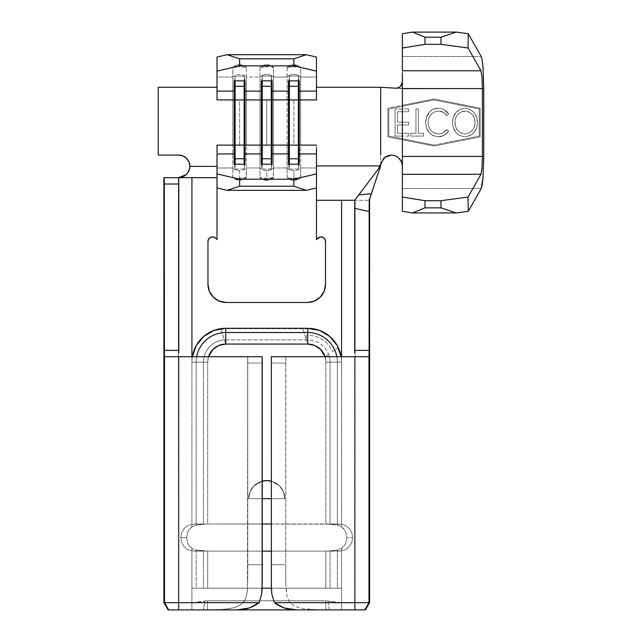 <?xml version="1.0" encoding="UTF-8"?>
<svg xmlns="http://www.w3.org/2000/svg" width="642" height="642" viewBox="0 0 642 642"><rect width="100%" height="100%" fill="white"/><g stroke="black" fill="none" stroke-linecap="round" stroke-linejoin="round"><path stroke-width="0.48" stroke-dasharray="3.21 2.41" d="M401.338 161.278L401.748 162.266M399.501 158.566L395.007 155.645M400.656 160.051L399.597 158.67M402.173 163.798L402.382 139.723L387.912 136.826L434.032 146.047L480.144 136.826L480.144 108.217L480.144 136.826L434.032 146.047L387.912 136.826L434.032 146.047L480.144 136.826L480.144 108.217L434.032 98.996L387.912 108.217L387.912 136.826L387.912 108.217L387.912 136.826L387.912 108.217L434.032 98.996L480.144 108.217L434.032 98.996L402.382 105.328L402.382 88.612L380.682 87.256L402.382 88.612L395.657 88.195L483.763 88.612L402.382 88.612L402.382 105.328L434.032 98.996L480.144 108.217L480.144 136.826L434.032 146.047L402.382 139.723L402.382 211.306L402.382 188.547L481.203 188.547L402.382 188.547L402.044 163.237M188.973 170.836L189.888 166.374L217.012 166.374L217.012 145.132L232.837 145.132L232.837 99.919L239.618 99.919L239.618 145.132L232.837 145.132L232.837 99.919L217.012 99.919L217.012 77.056L232.837 77.056L232.837 67.402A9.831 9.558 180 0 1 239.618 64.77A9.831 9.558 -0 0 0 232.837 67.402L239.618 66.768L239.618 64.77A9.831 9.558 180 0 1 246.4 67.402L246.4 77.056L259.962 77.056L259.962 99.919L246.4 99.919L246.4 77.056L259.962 77.056L259.962 67.402L266.743 64.77A9.831 9.558 -0 0 0 259.962 67.402L266.743 66.768L266.743 64.69L266.743 66.768L273.532 67.402L273.532 77.056L287.094 77.056L287.094 99.919L293.875 99.919L293.875 145.132L287.094 145.132L287.094 99.919L273.532 99.919L273.532 145.132L287.094 145.132L287.094 99.919L273.532 99.919L273.532 77.056L287.094 77.056L287.151 67.298L293.875 64.77A9.831 9.558 -0 0 0 287.094 67.402L293.875 66.768L293.875 64.69L293.875 66.768L300.657 67.402L300.657 77.056L316.482 77.056L316.482 99.919L300.657 99.919L300.657 145.132L316.482 145.132L316.482 187.986L316.482 167.987L300.657 167.987L300.392 177.866L291.869 178.267L287.094 177.641A9.831 9.558 180 0 0 293.875 180.274L293.875 178.275L293.875 180.274A9.831 9.558 0 0 1 287.094 177.641L287.094 167.987A9.831 9.558 180 0 0 293.875 170.628L293.875 180.274L293.875 170.628A9.831 9.558 180 0 0 300.657 167.987L300.657 145.132L316.482 145.132L316.482 165.925L380.578 165.925L316.482 165.925L316.482 145.132L316.482 167.987L300.657 167.987L300.657 177.641A9.831 9.558 0 0 1 293.875 180.274A9.831 9.558 180 0 0 300.657 177.641L293.875 180.354L287.151 177.746L287.094 167.987L273.532 167.987L273.267 177.866L264.745 178.267L259.962 177.641A9.831 9.558 180 0 0 266.743 180.274L266.743 178.275L266.743 180.274A9.831 9.558 0 0 1 259.962 177.641L259.962 167.987A9.831 9.558 180 0 0 266.743 170.628L266.743 180.274L266.743 170.628A9.831 9.558 180 0 0 273.532 167.987L273.532 145.132L287.094 145.132L287.094 167.987L273.532 167.987L273.532 177.641A9.831 9.558 0 0 1 266.743 180.274A9.831 9.558 180 0 0 273.532 177.641L266.743 180.354L260.026 177.746L259.962 167.987L246.4 167.987L246.143 177.866L237.612 178.267L232.837 177.641A9.831 9.558 180 0 0 239.618 180.274L239.618 178.275L239.618 180.274A9.831 9.558 0 0 1 232.837 177.641L232.837 167.987A9.831 9.558 180 0 0 239.618 170.628L239.618 180.274L239.618 170.628A9.831 9.558 180 0 0 246.4 167.987L246.4 145.132L259.962 145.132L259.962 99.919L266.743 99.919L266.743 145.132L259.962 145.132L259.962 99.919L246.4 99.919L246.4 145.132L259.962 145.132L259.962 167.987L246.4 167.987L246.4 177.641A9.831 9.558 0 0 1 239.618 180.274A9.831 9.558 180 0 0 246.4 177.641L239.618 180.354L232.902 177.746L232.837 167.987L217.012 167.987L217.012 187.986L217.012 177.682L191.918 177.682L191.918 356.719L192.367 356.687M210.761 237.251L213.377 236.994L217.012 239.554L217.012 145.132L217.012 166.374L189.888 166.374A11.299 11.299 0 0 0 178.588 155.075L158.237 155.075L158.237 87.256L217.012 87.256L217.012 99.919L217.012 57.058L217.012 77.056L232.837 77.056L232.902 67.298L239.618 64.69L239.618 66.768L246.4 67.402L246.4 167.987A9.831 9.558 0 0 1 232.837 167.987L217.012 167.987L217.012 145.132L232.837 145.132L232.837 167.987L232.837 145.132L246.4 145.132L239.618 145.132L239.618 99.919L246.4 99.919L217.012 99.919L217.012 87.256L158.237 87.256L158.237 155.075L178.588 155.075L182.914 155.934L186.573 158.381M213.786 348.59L220.134 344.955L225.759 344.056L307.735 344.056C311.691 344.072 315.254 345.236 318.432 347.563C321.594 349.874 323.785 352.931 324.988 356.719A18.088 18.088 0 0 1 325.815 362.144L325.815 524L207.671 524L207.671 362.144A18.088 18.088 0 0 1 208.506 356.719L204.124 356.719A22.309 22.309 0 0 0 203.45 362.144L203.45 524L191.918 524.225L187.456 525.79L183.877 528.783L181.614 532.884L180.843 537.563L181.614 542.233L183.877 546.334L187.448 549.335L191.918 550.892L191.918 602.669L163.895 602.669L191.918 602.669L191.918 609.9L168.068 609.9L191.918 609.9L178.356 609.9L178.588 177.682L163.903 177.682L191.918 177.682L191.918 362.144A33.841 33.841 0 0 1 192.359 356.719L191.918 356.719L191.918 362.144A33.841 33.841 0 0 1 192.359 356.719L204.124 356.719A22.309 22.309 0 0 0 203.45 362.144L207.671 362.144A18.088 18.088 0 0 1 208.506 356.719L212.157 350.219M196.147 549.969L196.147 588.2L207.671 588.2L207.671 551.125L325.815 551.125L271.269 551.125L325.815 551.125L325.815 588.2L207.671 588.2L262.129 588.2L207.671 588.2L207.671 551.125L195.425 549.897L191.918 548.364L196.147 549.969L196.147 588.2L191.918 588.2L191.918 548.364L189.607 546.262L187.913 543.638L186.565 537.563L187.913 531.488L189.599 528.872L191.918 526.761L196.147 525.148L196.147 362.144A29.612 29.612 0 0 1 196.645 356.719A29.612 29.612 0 0 0 196.147 362.144L207.671 362.144L207.671 524L194.775 524L207.671 524L207.671 362.144L191.918 362.144L191.918 526.761L191.918 362.144A33.841 33.841 0 0 1 192.359 356.719A33.841 33.841 0 0 0 191.918 362.144L203.45 362.144L203.45 524L262.225 524L207.671 524L207.671 362.144L191.918 362.144L196.147 362.144L196.147 525.148L191.918 526.761L187.913 531.488L186.565 537.563L187.913 543.638L191.918 548.364L191.918 609.9L355.138 609.9L354.528 609.9L355.13 609.9L355.138 200.288L355.138 609.9L355.138 208.465L355.138 609.9L341.568 609.9L341.568 588.2L341.568 602.669L369.599 602.669L341.568 602.669L341.568 550.892L346.038 549.335L349.617 546.334L351.88 542.241L352.651 537.563L351.88 532.892L349.617 528.791L346.046 525.79L341.568 524.225L341.568 200.288L369.599 200.288L316.482 200.288L316.482 239.554L317.806 238.23L316.482 239.554L316.482 166.832M402.382 136.088L402.382 138.8L434.032 145.132L479.237 136.088L479.237 108.955L434.032 99.919L402.382 106.243L402.382 108.955L408.641 108.955L408.641 111.74L402.382 111.74L402.382 122.173L408.641 122.173L408.641 124.957L402.382 124.957L402.382 133.303L408.641 133.303L408.641 136.088L402.382 136.088L402.382 138.8L388.819 136.088L388.819 108.955L402.382 106.243L402.382 108.955L395.079 108.955L395.079 136.088L402.382 136.088L395.079 136.088L395.079 108.955L395.079 136.088L402.382 136.088M415.944 133.303L415.944 108.955L418.375 108.955L418.375 133.303L423.592 133.303L423.592 136.088L410.728 136.088L410.728 133.303L415.944 133.303L410.728 133.303L415.944 133.303L415.944 108.955L418.375 108.955L418.375 133.303L423.592 133.303L423.592 136.088L410.728 136.088L410.728 133.303L410.728 136.088L423.592 136.088L423.592 133.303L418.375 133.303L418.375 108.955L415.944 108.955L415.944 133.303L410.728 133.303L410.728 136.088L423.592 136.088L423.592 133.303L418.375 133.303L418.375 108.955L415.944 108.955L415.944 133.303M452.458 122.405L453.276 117.229L455.86 112.679L459.929 109.405L465.017 108.265L470.113 109.429L474.157 112.759L476.701 117.342L477.504 122.534L476.701 127.766L474.109 132.372L469.984 135.663L464.832 136.778L459.76 135.55L455.732 132.22L453.051 126.867L452.458 122.405C452.754 130.703 456.871 135.494 464.832 136.778C456.871 135.494 452.754 130.703 452.458 122.405C452.827 114.124 457.016 109.413 465.017 108.265C473.018 109.469 477.183 114.228 477.504 122.534C477.166 130.92 472.945 135.671 464.832 136.778C472.945 135.671 477.166 130.92 477.504 122.534C477.183 114.228 473.018 109.469 465.017 108.265C457.016 109.413 452.827 114.124 452.458 122.405L453.276 117.229L455.86 112.679L459.929 109.405L465.017 108.265L470.113 109.429L474.157 112.759L476.701 117.342L477.504 122.534L476.701 127.766L474.109 132.372L469.984 135.663L464.832 136.778L459.76 135.55L455.732 132.22L453.051 126.867L452.458 122.405M438.358 136.778L433.222 135.695L429.081 132.461L426.489 127.886L425.678 122.678L426.376 117.59L429.562 111.925L432.933 109.421L438.39 108.265L441.423 108.618L444.256 109.75L448.638 113.955L446.76 115.568L443.189 112.262L438.502 111.042L434.297 111.909L430.894 114.509L428.768 118.248L428.15 121.418L428.27 124.636L429.618 128.681L430.838 130.446L434.209 133.055L436.817 133.881L439.601 133.929L443.132 132.814L446.76 129.475L448.638 131.104L444.248 135.31L438.358 136.778C442.779 136.706 446.206 134.812 448.638 131.104C446.206 134.812 442.779 136.706 438.358 136.778C430.252 135.735 426.031 131.032 425.678 122.678C425.622 119.123 426.617 115.897 428.663 113.008C431.119 109.83 434.361 108.249 438.39 108.265C442.787 108.362 446.206 110.264 448.638 113.955L446.76 115.568C444.737 112.679 441.985 111.178 438.502 111.042C431.857 111.852 428.399 115.672 428.118 122.494C428.383 129.251 431.793 133.087 438.358 134.001C441.921 133.921 444.721 132.412 446.76 129.475L448.638 131.104L446.76 129.475C444.721 132.412 441.921 133.921 438.358 134.001C431.793 133.087 428.383 129.251 428.118 122.494C428.399 115.672 431.857 111.852 438.502 111.042C441.985 111.178 444.737 112.679 446.76 115.568L448.638 113.955C446.206 110.264 442.787 108.362 438.39 108.265C434.361 108.249 431.119 109.83 428.663 113.008C426.617 115.897 425.622 119.123 425.678 122.678C426.031 131.032 430.252 135.735 438.358 136.778L433.222 135.695L429.081 132.461L426.489 127.886L425.678 122.678L426.376 117.59L429.562 111.925L432.933 109.421L438.39 108.265L441.423 108.618L444.256 109.75L448.638 113.955L446.76 115.568L443.189 112.262L438.502 111.042L434.297 111.909L430.894 114.509L428.768 118.248L428.15 121.418L428.27 124.636L429.618 128.681L430.838 130.446L434.209 133.055L436.817 133.881L439.601 133.929L443.132 132.814L446.76 129.475L448.638 131.104L444.248 135.31L438.358 136.778M402.382 124.957L402.382 133.303L397.51 133.303L397.51 124.957L402.382 124.957L397.51 124.957L397.51 133.303L408.641 133.303L408.641 136.088L408.641 133.303L397.51 133.303L397.51 124.957L408.641 124.957L402.382 124.957M402.382 111.74L402.382 122.173L397.51 122.173L397.51 111.74L402.382 111.74L397.51 111.74L397.51 122.173L408.641 122.173L408.641 124.957L408.641 122.173L397.51 122.173L397.51 111.74L408.641 111.74L402.382 111.74M402.382 56.496L402.382 33.737L402.382 56.496L481.203 56.496L402.382 56.496L402.382 81.879L402.382 56.496M402.382 72.875L402.382 82.385M400.046 86.782L401.868 84.375L402.382 81.879M402.382 156.431L483.763 156.431L402.382 156.431M402.382 163.212L402.382 172.947M380.682 165.267L380.682 87.256L316.482 87.256L316.482 99.919L300.657 99.919L300.657 77.056L316.482 77.056L316.482 57.058L316.482 99.919L316.482 87.256L316.482 99.919L316.482 87.256L380.682 87.256L380.682 165.267M401.579 161.84L399.244 158.293L395.713 155.91L391.532 155.075L388.338 155.557L385.417 156.953M388.25 155.581L387.142 155.998M386.909 156.102L383.162 159.015L380.987 163.365M316.482 152.74L316.482 148.093M322.725 237.251L324.756 238.92M307.438 302.462L226.056 302.462L307.438 302.462A18.088 18.088 0 0 0 325.518 284.382L325.518 241.432L325.518 284.382L324.146 291.299L320.222 297.166L314.355 301.09M207.968 284.382L207.968 241.432L207.968 284.382A18.088 18.088 0 0 0 226.056 302.462L219.139 301.09L213.272 297.166M325.815 551.125L338.719 551.125L325.815 551.125L325.815 588.2L191.918 588.2L207.671 588.2L207.671 551.125L325.815 551.125L325.815 588.2L341.568 588.2L341.568 548.364L341.568 588.2L330.044 588.2L330.044 551.125L325.815 551.125L325.815 588.2L330.044 588.2L330.044 551.125L341.568 550.892L341.568 609.9L329.41 609.9L328.086 600.976C328.616 601.337 338.334 603.015 341.568 602.669L341.568 609.9L365.418 609.9L336.873 609.9L341.568 609.9L341.568 602.669L325.815 600.8L207.527 600.8L191.918 602.669L191.918 550.892L203.45 551.125L203.45 588.2L207.671 588.2L207.671 551.125L203.45 551.125L203.45 588.2L191.918 588.2L191.918 609.9L237.075 609.9L213.81 609.9L224.925 609.258L234.723 607.597L241.809 604.082L245.709 598.601L247.427 590.897L247.756 357.345L247.756 564.687L247.756 363.043L262.225 363.043L262.225 564.687L247.756 564.687L247.547 589.436L246.632 595.728L244.546 600.904L240.935 604.764L235.758 607.284L229.218 608.744L221.747 609.523L178.966 609.9L178.966 356.719L247.643 356.719L164.496 356.719L178.958 356.719L178.966 609.9L178.364 609.9L237.075 609.9L178.364 609.9L178.364 177.682L217.012 177.682L217.012 187.986L217.012 145.132L217.012 239.554L215.688 238.23A4.518 4.518 0 0 0 207.968 241.432L208.738 238.912M196.011 346.022L197.969 342.836M202.984 337.114L206.459 334.346M212.518 330.999L216.964 329.466M220.872 328.656L313.553 328.808M316.217 329.386L320.791 330.927M321.586 331.272L323.64 332.275M326.714 334.129L330.269 336.898M330.51 337.114L332.147 338.711M336.143 343.767L338.23 347.474A33.841 33.841 0 0 1 341.135 356.719L341.568 356.719L341.568 200.288L316.482 200.288L316.482 165.925M337.347 525.148L337.347 362.144L325.815 362.144L325.815 524L338.719 524L328.062 524L338.069 525.228L341.568 526.761L337.347 525.148L337.347 362.144L325.815 362.144A18.088 18.088 0 0 0 324.988 356.719L329.37 356.719A22.309 22.309 0 0 0 328.584 354.207L324.988 356.719C321.987 348.718 316.233 344.497 307.735 344.056L306.419 339.875C316.891 339.883 324.274 344.658 328.584 354.207L324.988 356.719L325.815 362.144L325.815 524L330.044 524L330.044 362.144L341.568 362.144L341.568 526.761L343.887 528.864L345.581 531.488L346.929 537.563L345.581 543.638L343.895 546.254L341.568 548.364L337.347 549.969L337.347 588.2L341.568 588.2L325.815 588.2L337.347 588.2L337.347 549.969L341.568 548.364L345.581 543.638L346.929 537.563L345.581 531.488L341.568 526.761L341.568 356.719L341.135 356.719A33.841 33.841 0 0 1 341.568 362.144L330.044 362.144A22.309 22.309 0 0 0 329.37 356.719L324.988 356.719A18.088 18.088 0 0 1 325.815 362.144L330.044 362.144A22.309 22.309 0 0 0 329.37 356.719L341.135 356.719A33.841 33.841 0 0 1 341.568 362.144A33.841 33.841 0 0 0 341.135 356.719A33.841 33.841 0 0 1 341.568 362.144L341.568 524.225L330.044 524L330.044 362.144L325.815 362.144L325.815 524L271.269 524L328.062 524L334.923 524.875M271.341 356.719L354.536 356.719L285.842 356.719L285.738 363.043L271.269 363.043L271.269 357.345L271.269 564.687L271.269 363.043L285.738 363.043L285.738 582.334L285.738 564.687L271.269 564.687L271.269 582.31L271.269 357.345L271.341 356.719L285.842 356.719L285.738 582.334L286.854 595.688L288.924 600.856L292.503 604.724L297.687 607.268L304.228 608.736L319.684 609.9L296.411 609.9L354.528 609.9L354.601 356.238M354.689 352.811L354.697 350.388M369.238 200.288L369.166 207.687M232.837 77.056L232.837 99.919L232.837 77.056A9.831 9.558 180 0 1 246.4 77.056A9.831 9.558 -0 0 0 232.837 77.056M354.536 356.719L368.998 356.719L354.536 356.719L354.528 609.9L319.684 609.9M262.145 356.719L247.643 356.719L247.756 363.043L262.225 363.043L262.225 582.31L262.225 564.687L247.756 564.687L247.756 582.334L247.643 356.719L262.145 356.719L262.225 363.043L262.225 357.345M248.663 498.682L284.831 498.682L283.451 491.756L279.535 485.89L273.669 481.973L266.743 480.593L259.825 481.973L253.959 485.89L250.035 491.756L248.663 498.682L284.831 498.682L283.451 491.756L279.535 485.89L273.669 481.973L266.743 480.593L259.825 481.973L253.959 485.89L250.035 491.756L248.663 498.682L250.035 491.756L248.663 498.682L250.035 491.756L253.959 485.89L250.035 491.756L253.959 485.89L259.825 481.973L253.959 485.89C257.755 482.335 262.024 480.569 266.743 480.593L259.825 481.973L262.225 481.171A18.088 18.088 0 0 0 248.663 498.682L250.035 491.756L253.959 485.89L262.225 481.171A18.088 18.088 0 0 0 248.663 498.682M192.359 356.719L191.918 356.719L191.918 362.144L191.918 356.719L208.506 356.719A18.088 18.088 0 0 0 207.671 362.144L208.506 356.719A18.088 18.088 0 0 1 225.759 344.056L220.912 328.656L302.888 328.656C316.273 326.024 332.941 334.899 338.23 347.474L332.404 351.535A26.852 26.852 0 0 0 306.595 335.317L306.049 338.695L306.595 335.317A26.852 26.852 0 0 1 332.404 351.535L338.23 347.474A33.841 33.841 0 0 1 341.135 356.719L341.568 356.719L341.568 362.144L337.347 362.144L341.568 362.144L341.568 356.719L329.37 356.719A22.309 22.309 0 0 0 328.584 354.207C324.274 344.658 316.891 339.883 306.419 339.875L224.443 339.875L306.419 339.875L307.735 344.056L225.759 344.056L220.912 328.656M271.269 498.682L284.831 498.682L283.451 491.756L279.535 485.89L273.669 481.973L266.743 480.593C271.47 480.569 275.739 482.335 279.535 485.89L283.451 491.756L284.831 498.682L271.269 498.682M198.571 550.25L205.432 551.125L194.775 551.125L207.671 551.125L191.918 550.892L187.448 549.335L183.877 546.334L181.614 542.233L180.843 537.563L186.565 537.563L180.843 537.563L181.614 532.884L183.877 528.783L187.456 525.79L191.918 524.225L205.432 524L196.452 525.156L204.934 524.008M325.815 588.2L271.365 588.2L325.815 588.2M207.671 551.125L262.225 551.125L207.671 551.125M207.671 524L341.568 524.225L346.046 525.79L349.617 528.791L351.88 532.892L352.651 537.563L346.929 537.563L352.651 537.563L351.88 542.241L349.617 546.334L346.038 549.335L341.568 550.892L328.062 551.125L337.042 549.969L328.552 551.117M337.347 362.144A29.612 29.612 0 0 0 336.849 356.719A29.612 29.612 0 0 1 337.347 362.144M271.269 582.31L271.269 564.687L285.738 564.687L285.738 582.334L286.46 593.826M178.797 350.388L178.805 352.811M328.086 600.976L329.41 609.9L325.815 609.9L325.815 600.8L328.086 600.976M325.815 600.8L325.815 609.9L207.502 609.9L207.527 600.8L325.815 600.8M207.527 600.8L207.502 609.9L203.45 609.9L204.838 601.04L207.527 600.8M204.838 601.04L203.45 609.9L191.918 609.9L191.918 602.669C194.39 603.055 204.621 601.442 204.838 601.04M259.127 602.669L261.703 593.874M274.367 602.669L271.791 593.882M271.269 481.171L273.669 481.973L279.535 485.89L283.451 491.756L284.831 498.682A18.088 18.088 0 0 0 271.269 481.171L279.535 485.89L283.451 491.756L284.831 498.682A18.088 18.088 0 0 0 271.269 481.171M306.057 338.719L302.888 328.656L306.057 338.719M306.033 338.751L306.419 339.875L306.033 338.751M204.124 356.719A22.309 22.309 0 0 1 224.443 339.875A22.309 22.309 0 0 0 204.124 356.719M325.518 241.432A4.518 4.518 0 0 0 317.806 238.23M191.918 177.682L178.588 177.682M217.012 96.958L217.012 92.304M232.837 67.402L239.618 66.768M259.962 67.402A9.831 9.558 180 0 1 273.532 67.402L273.532 77.056A9.831 9.558 -0 0 0 259.962 77.056A9.831 9.558 180 0 1 273.532 77.056L273.532 99.919L266.743 99.919L273.532 99.919L273.532 145.132L266.743 145.132L273.532 145.132L273.532 167.987A9.831 9.558 0 0 1 259.962 167.987L259.962 145.132L266.743 145.132L266.743 99.919L259.962 99.919L259.962 67.402L266.743 66.768M287.094 67.402A9.831 9.558 180 0 1 300.657 67.402L300.657 77.056A9.831 9.558 -0 0 0 287.094 77.056A9.831 9.558 180 0 1 300.657 77.056L300.657 99.919L293.875 99.919L300.657 99.919L300.657 145.132L293.875 145.132L300.657 145.132L300.657 167.987A9.831 9.558 0 0 1 287.094 167.987L287.094 145.132L293.875 145.132L293.875 99.919L287.094 99.919L287.094 67.402L293.875 66.768M316.482 96.958L316.482 92.304M217.012 152.74L217.012 148.093M262.225 164.208L262.225 169.039L271.269 169.039L271.269 164.208L271.269 169.039L272.144 164.208L271.269 169.039L262.225 169.039L262.225 164.208M261.35 164.208L262.225 169.039L261.35 164.208M262.225 76.005L262.225 80.836L262.225 76.005L271.269 76.005L271.269 80.836L271.269 76.005L272.144 80.836L271.269 76.005L262.225 76.005L261.35 80.836L262.225 76.005M235.1 164.208L235.1 169.039L244.145 169.039L244.145 164.208L244.145 169.039L245.019 164.208L244.145 169.039L235.1 169.039L235.1 164.208M234.226 164.208L235.1 169.039L234.226 164.208M235.1 76.005L235.1 80.836L235.1 76.005L244.145 76.005L244.145 80.836L244.145 76.005L245.019 80.836L244.145 76.005L235.1 76.005L234.226 80.836L235.1 76.005M289.349 164.208L289.349 169.039L298.394 169.039L298.394 164.208L298.394 169.039L299.268 164.208L298.394 169.039L289.349 169.039L289.349 164.208M288.475 164.208L289.349 169.039L288.475 164.208M289.349 76.005L289.349 80.836L289.349 76.005L298.394 76.005L298.394 80.836L298.394 76.005L299.268 80.836L298.394 76.005L289.349 76.005L288.475 80.836L289.349 76.005M246.4 177.641L239.618 178.275M239.618 64.77L246.4 67.402A9.831 9.558 -0 0 0 239.618 64.77M300.657 177.641L293.875 178.275M293.875 64.77L300.657 67.402A9.831 9.558 -0 0 0 293.875 64.77M273.532 177.641L266.743 178.275M266.743 64.77L273.532 67.402A9.831 9.558 -0 0 0 266.743 64.77M370.458 196.235L369.375 199.686L369.262 198.932L369.599 200.288M381.428 161.969L381.252 162.458M391.532 155.075L388.338 155.557M383.707 158.405L384.831 157.394M434.032 99.919L388.819 108.955L388.819 136.088L434.032 145.132L479.237 136.088L479.237 108.955L434.032 99.919L479.237 108.955L434.032 99.919L388.819 108.955L434.032 99.919M388.819 108.955L388.819 136.088L388.819 108.955M402.382 138.8L434.032 145.132L402.382 138.8M434.032 145.132L479.237 136.088L434.032 145.132M479.237 136.088L479.237 108.955L479.237 136.088M475.064 122.542L474.213 117.759L472.392 114.613L469.061 111.989L465.996 111.098L460.86 111.981L457.602 114.613L455.539 118.264L454.929 121.362L455.531 126.602L457.553 130.326L460.844 132.982L464.928 134.001L469.029 133.014L472.351 130.414L474.117 127.517L475.064 122.542C474.783 129.211 471.405 133.03 464.928 134.001C471.405 133.03 474.783 129.211 475.064 122.542C474.823 115.809 471.445 111.973 464.928 111.042C471.445 111.973 474.823 115.809 475.064 122.542L474.213 117.759L472.392 114.613L469.061 111.989L464.928 111.042C458.524 111.989 455.178 115.785 454.897 122.413C455.178 115.785 458.524 111.989 464.928 111.042L460.86 111.981L457.602 114.613L455.539 118.264L454.897 122.413C455.138 129.098 458.484 132.958 464.928 134.001C458.484 132.958 455.138 129.098 454.897 122.413L455.531 126.602L457.553 130.326L460.844 132.982L464.928 134.001L469.029 133.014L472.351 130.414L474.117 127.517L475.064 122.542M408.641 108.955L408.641 111.74L408.641 108.955L395.079 108.955L408.641 108.955L395.079 108.955L395.079 136.088L408.641 136.088L408.641 133.303L397.51 133.303L397.51 124.957L408.641 124.957L408.641 122.173L397.51 122.173L397.51 111.74L408.641 111.74L408.641 108.955M178.356 177.682L178.356 609.9M355.138 200.288L355.291 199.501"/><path stroke-width="0.96" d="M395.007 155.645L391.532 155.075L395.063 155.669L398.217 157.378L401.338 161.278L402.382 165.925L402.382 156.431L482.407 156.431L482.006 168.132L480.986 174.271L468.042 197.046L440.942 200.705L441.054 207.847L456.245 212.943L468.259 211.322L481.203 188.547L468.259 211.322L468.042 197.046L480.986 174.271L402.382 174.271L480.986 174.271L482.006 168.132L482.407 156.431L402.382 156.431L402.382 81.879L401.892 84.319M401.475 161.591L400.825 160.331M401.932 162.843L402.382 163.212L402.382 88.612L482.407 88.612L482.407 156.431L482.407 88.612L402.382 88.612L402.382 72.875M354.689 352.811L354.697 208.361L369.158 211.475L369.158 350.388L354.697 350.388L354.697 208.361L369.158 211.475L369.166 207.687L368.99 602.669L369.591 602.669L369.591 200.288L369.599 602.669L369.599 200.288L369.599 602.669L365.418 609.9L168.076 609.9L163.895 602.669L163.903 177.682L178.628 177.682L178.797 184.013L178.797 350.388L164.328 350.388L164.328 184.013L163.903 177.682L163.903 602.669L164.504 602.669L164.328 184.013L178.797 184.013L178.805 352.811M381.252 162.458L380.746 164.753L380.987 163.365L378.443 168.886L380.208 167.337L380.746 164.753L380.208 167.337L378.443 168.886L383.507 158.622L386.332 156.399L391.524 155.075L395.063 155.669L398.217 157.378L401.651 162.017M402.382 33.737L402.382 70.772L480.986 70.772L482.006 76.912L482.407 88.612L482.006 76.912L480.986 70.772L402.382 70.772L402.382 48.014L424.988 44.338L440.942 44.338L468.042 47.998L480.986 70.772L468.042 47.998L468.259 33.721L456.245 32.1L441.054 37.196L440.942 44.338L424.988 44.338L424.988 37.196L441.054 37.196L424.988 37.196L412.453 32.1L456.245 32.1L412.453 32.1L402.382 33.737L412.453 32.1L424.988 37.196L424.988 44.338L402.382 48.014L402.382 33.737M402.382 82.385L402.382 81.879C401.948 85.908 399.701 88.01 395.657 88.195L398.209 87.826L400.592 86.285M401.868 84.383L400.383 86.485L398.2 87.826L395.657 88.195L380.682 87.256L395.657 88.195L398.072 87.874M398.401 87.753L400.399 86.477L402.382 81.879M483.033 67.554L483.763 88.612L483.763 156.431L483.763 88.612L483.033 67.554L482.214 60.292L483.033 67.554M481.203 56.496L482.214 60.292L481.203 56.496L468.259 33.721L481.203 56.496M482.214 184.76L481.203 188.547L483.033 177.489L482.214 184.76M483.763 156.431L483.033 177.489L483.763 156.431M402.382 172.947L402.382 211.306L412.453 212.943L456.245 212.943L412.453 212.943L424.988 207.847L441.054 207.847L424.988 207.847L424.988 200.705L440.942 200.705L424.988 200.705L402.382 197.03L402.382 163.212M402.173 163.798L401.876 162.643M401.459 161.543L401.258 161.118M388.843 155.412L388.25 155.581M380.682 155.075L380.682 121.555L380.682 155.075M380.682 87.256L380.682 121.555L380.682 87.256L316.482 87.256L380.682 87.256M217.012 152.74L217.012 145.132L234.226 145.132L234.226 153.919L217.012 153.919L217.012 173.918L239.618 179.198L239.618 186.236L227.091 190.337L239.618 186.236L293.875 186.236L239.618 186.236L239.618 179.198L293.875 179.198L293.875 186.236L306.403 190.337L227.091 190.337L217.012 187.986L217.012 153.919L234.226 153.919L234.226 164.208L245.019 164.208L245.019 153.919L261.35 153.919L261.35 164.208L272.144 164.208L272.144 153.919L288.475 153.919L288.475 164.208L299.268 164.208L299.268 153.919L316.482 153.919L316.482 173.918L293.875 179.198L239.618 179.198L217.012 173.918L217.012 239.554L217.012 187.986L227.091 190.337L306.403 190.337L316.482 187.986L316.482 152.74M316.482 148.093L316.482 153.919L299.268 153.919L299.268 145.132L316.482 145.132L299.268 145.132L299.268 153.919L298.394 158.759L289.349 158.759L289.349 164.208L289.349 158.759L288.475 153.919L272.144 153.919L272.144 145.132L288.475 145.132L288.475 99.919L272.144 99.919L272.144 145.132L288.475 145.132L288.475 164.208L299.268 164.208L299.268 153.919L298.394 158.759L298.394 164.208L298.394 158.759L289.349 158.759L289.349 145.132L298.394 145.132L298.394 158.759L298.394 145.132L299.268 145.132L299.268 99.919L299.268 145.132L298.394 145.132L298.394 99.919L289.349 99.919L289.349 158.759L288.475 153.919L288.475 145.132L298.394 145.132L298.394 99.919L272.144 99.919L272.144 91.124L288.475 91.124L288.475 145.132L289.349 145.132L289.349 86.293L298.394 86.293L298.394 99.919L298.394 86.293L299.268 91.124L316.482 91.124L316.482 99.919L299.268 99.919L299.268 80.836L288.475 80.836L288.475 91.124L272.144 91.124L272.144 80.836L261.35 80.836L261.35 99.919L245.019 99.919L245.019 145.132L261.35 145.132L261.35 99.919L245.019 99.919L245.019 91.124L261.35 91.124L245.019 91.124L245.019 80.836L234.226 80.836L234.226 99.919L217.012 99.919L217.012 91.124L234.226 91.124L217.012 91.124L217.012 57.058L217.012 71.126L239.618 65.845L239.618 58.815L227.091 54.706L217.012 57.058L227.091 54.706L306.403 54.706L227.091 54.706L239.618 58.815L293.875 58.815L239.618 58.815L239.618 65.845L293.875 65.845L239.618 65.845L217.012 71.126L217.012 92.304M355.138 200.288L341.568 200.288L341.568 356.719L341.568 200.288L316.482 200.288L316.482 187.986L306.403 190.337L293.875 186.236L293.875 179.198L316.482 173.918L316.482 239.554L320.117 236.994L322.733 237.251L320.117 236.994L316.482 239.554L316.482 200.288L355.138 200.288L355.235 199.59M324.756 238.92L325.518 241.432L324.756 238.92L322.733 237.251M314.355 301.09L307.438 302.462L314.355 301.09L320.222 297.166L324.146 291.299L325.518 284.382L325.518 241.432L325.518 284.382A18.088 18.088 0 0 1 307.438 302.462L226.056 302.462L307.438 302.462M213.272 297.166L209.348 291.299L207.968 284.382L209.348 291.299L213.272 297.166L219.139 301.09L226.056 302.462A18.088 18.088 0 0 1 207.968 284.382L207.968 241.432L207.968 284.382M208.73 238.92L210.761 237.251L208.73 238.92L207.968 241.432A4.518 4.518 0 0 1 215.688 238.23L213.377 236.994L210.761 237.251M192.359 356.719A33.841 33.841 0 0 1 225.759 328.303L225.759 344.056L307.735 344.056L307.735 332.532L225.759 332.532L225.759 328.303L307.735 328.303L307.735 332.532L225.759 332.532L225.759 344.056A18.088 18.088 0 0 0 208.506 356.719L212.975 349.352L218.842 345.436L225.759 344.056L307.735 344.056L307.735 332.532A29.612 29.612 0 0 1 336.849 356.719A29.612 29.612 0 0 0 307.735 332.532L307.735 328.303A33.841 33.841 0 0 1 341.135 356.719L337.21 345.524L329.659 336.368L319.411 330.381L307.735 328.303L225.759 328.303L214.083 330.381L203.835 336.368L196.283 345.524L192.359 356.719L195.706 346.592M195.722 346.568L196.011 346.022M197.969 342.836L202.021 338.029M202.061 337.989L202.984 337.114M206.459 334.346L210.696 331.842M210.769 331.81L212.518 330.999M216.964 329.466L220.872 328.656M313.553 328.808L316.217 329.386M320.791 330.927L321.586 331.272M323.64 332.275L326.714 334.129M332.147 338.711L336.143 343.767M369.166 207.687L369.262 198.932L369.238 200.288L371.357 193.748L358.766 194.911L354.737 200.288L354.697 208.361L354.737 200.288L378.443 168.886L358.766 194.903L371.357 193.748L380.208 167.337L370.458 196.235M354.697 350.388L369.158 350.388L368.998 356.719L271.341 356.719L271.365 588.369L271.791 593.882L274.367 602.669L368.99 602.669L368.99 356.719L271.341 356.719M191.918 356.719L191.918 177.682L217.012 177.682L191.918 177.682L191.918 356.719M217.012 239.554L215.688 238.23L217.012 239.554M186.573 158.381L189.029 162.049L189.888 166.374L217.012 166.374L189.888 166.374L189.51 169.263L186.71 174.239L184.639 175.924L178.588 177.682L182.681 176.911L186.397 174.544L188.973 170.836L189.888 166.374L189.029 162.049L186.573 158.381L182.914 155.934L178.588 155.075A11.299 11.299 0 0 1 189.888 166.374M316.482 165.925L380.168 165.925L316.482 165.925M316.482 96.958L316.482 99.919L298.394 99.919L299.268 99.919L299.268 91.124L298.394 86.293L289.349 86.293L289.349 99.919L288.475 99.919L288.475 91.124L289.349 86.293L288.475 91.124L288.475 80.836L299.268 80.836L299.268 91.124L316.482 91.124L316.482 71.126L316.482 92.304M217.012 148.093L217.012 145.132L234.226 145.132L234.226 99.919L217.012 99.919L217.012 96.958M217.012 87.256L158.237 87.256L158.237 155.075L178.588 155.075L158.237 155.075L158.237 87.256L217.012 87.256M245.019 153.919L245.019 145.132L261.35 145.132L261.35 153.919L245.019 153.919L244.145 158.759L235.1 158.759L235.1 164.208L235.1 158.759L234.226 153.919L234.226 164.208L245.019 164.208L245.019 153.919L244.145 158.759L244.145 164.208L244.145 158.759L235.1 158.759L235.1 145.132L244.145 145.132L244.145 158.759L244.145 145.132L245.019 145.132L245.019 153.919M262.145 356.719L164.504 356.719L164.504 602.669L259.127 602.669L261.703 593.874L262.129 588.369L262.145 356.719L164.504 356.719L164.328 350.388L178.797 350.388M212.157 350.219L213.786 348.59M307.735 344.056L314.652 345.436L320.518 349.352L324.988 356.719A18.088 18.088 0 0 0 307.735 344.056M271.269 524L262.225 524L271.269 524M262.225 498.682L271.269 498.682L262.225 498.682M271.365 588.2L262.129 588.2L271.365 588.2M262.225 551.125L271.269 551.125L262.225 551.125M225.759 332.532A29.612 29.612 0 0 0 196.645 356.719A29.612 29.612 0 0 1 225.759 332.532M168.076 609.9L163.895 602.669L168.068 609.9L163.903 602.669L164.504 602.669L168.677 609.9L168.076 609.9M262.225 357.345L262.225 582.31L261.695 593.978M259.167 602.605L259.127 602.669C252.458 607.581 245.108 609.996 237.075 609.9L249.417 607.918L259.127 602.669L164.504 602.669L168.677 609.9L364.808 609.9L368.99 602.669L274.367 602.669L284.077 607.918L296.411 609.9C288.386 609.996 281.036 607.581 274.367 602.669L274.327 602.605M368.99 602.669L369.591 602.669L365.418 609.9L364.808 609.9L368.99 602.669M365.418 609.9L369.599 602.669M271.799 593.986L271.269 582.31M262.225 481.171L266.743 480.593L271.269 481.171A18.088 18.088 0 0 0 262.225 481.171L266.743 480.593A18.088 18.088 0 0 0 262.225 481.171M266.743 480.593L271.269 481.171A18.088 18.088 0 0 0 266.743 480.593M220.912 328.656A33.841 33.841 0 0 0 214.107 330.373M214.051 330.397A33.841 33.841 0 0 0 203.859 336.344M203.811 336.392A33.841 33.841 0 0 0 196.3 345.492M196.267 345.548A33.841 33.841 0 0 0 192.367 356.679M317.806 238.23A4.518 4.518 0 0 1 325.518 241.432M178.628 177.682L164.167 177.682L164.328 184.013L178.797 184.013L178.628 177.682L191.918 177.682M178.588 177.682L186.397 174.552L188.973 170.836M316.482 57.058L306.403 54.706L293.875 58.815L293.875 65.845L316.482 71.126L316.482 57.058L316.482 71.126L293.875 65.845L293.875 58.815L306.403 54.706L316.482 57.058M271.269 158.759L262.225 158.759L262.225 164.208L262.225 158.759L261.35 153.919L261.35 164.208L272.144 164.208L272.144 153.919L271.269 158.759L271.269 164.208L271.269 158.759L262.225 158.759L262.225 145.132L271.269 145.132L271.269 158.759L271.269 145.132L272.144 145.132L272.144 153.919L271.269 158.759M261.35 145.132L262.225 145.132L262.225 158.759L261.35 153.919L261.35 145.132L271.269 145.132L271.269 99.919L262.225 99.919L262.225 145.132L262.225 99.919L261.35 99.919L261.35 145.132M272.144 99.919L271.269 99.919L271.269 145.132L272.144 145.132L272.144 99.919L262.225 99.919L262.225 86.293L271.269 86.293L271.269 99.919L271.269 86.293L272.144 91.124L272.144 99.919M261.35 91.124L262.225 86.293L262.225 99.919L261.35 99.919L261.35 80.836L272.144 80.836L272.144 91.124L271.269 86.293L262.225 86.293L261.35 91.124M262.225 80.836L262.225 86.293L262.225 80.836M271.269 80.836L271.269 86.293L271.269 80.836M234.226 145.132L235.1 145.132L235.1 158.759L234.226 153.919L234.226 145.132L244.145 145.132L244.145 99.919L235.1 99.919L235.1 145.132L235.1 99.919L234.226 99.919L234.226 145.132M245.019 99.919L244.145 99.919L244.145 145.132L245.019 145.132L245.019 99.919L235.1 99.919L235.1 86.293L244.145 86.293L244.145 99.919L244.145 86.293L245.019 91.124L245.019 99.919M234.226 91.124L235.1 86.293L235.1 99.919L234.226 99.919L234.226 80.836L245.019 80.836L245.019 91.124L244.145 86.293L235.1 86.293L234.226 91.124M235.1 80.836L235.1 86.293L235.1 80.836M244.145 80.836L244.145 86.293L244.145 80.836M289.349 80.836L289.349 86.293L289.349 80.836M298.394 80.836L298.394 86.293L298.394 80.836M385.417 156.953L381.428 161.969M384.831 157.394L391.532 155.075M380.987 163.365L383.707 158.405M456.245 212.943L441.054 207.847L440.942 200.705L468.042 197.046L468.259 211.322L456.245 212.943M412.453 212.943L402.382 211.306L402.382 197.03L424.988 200.705L424.988 207.847L412.453 212.943M440.942 44.338L441.054 37.196L456.245 32.1L468.259 33.721L468.042 47.998L440.942 44.338M163.895 177.682L163.895 602.669"/></g></svg>
